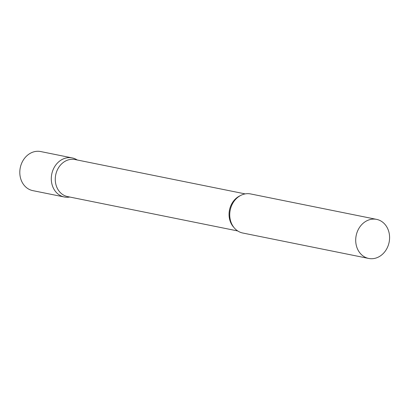 <?xml version="1.0" encoding="UTF-8"?>
<svg xmlns="http://www.w3.org/2000/svg" width="410" height="410" viewBox="0 0 410 410"><rect width="100%" height="100%" fill="white"/><g stroke="black" fill="none" stroke-linecap="round" stroke-linejoin="round"><path stroke-width="0.61" d="M69.741 197.031A19.931 16.81 -78.6 0 1 64.293 196.984A19.931 16.81 -78.6 0 1 58.886 194.668A19.931 16.81 -78.6 0 1 52.695 170.775A19.931 16.81 -78.6 0 1 72.18 157.911A19.931 16.81 -78.6 0 1 77.218 159.987M64.293 196.984L32.8 190.629A19.931 16.81 -78.6 0 1 27.398 188.308A19.931 16.81 -78.6 0 1 21.202 164.415A19.931 16.81 -78.6 0 1 40.687 151.551L72.18 157.911M245.18 193.894L75.071 159.551A18.896 15.939 101.4 0 0 57.933 168.766A18.896 15.939 101.4 0 0 67.594 196.595L237.697 230.943M77.275 159.997L76.588 159.592A19.931 16.81 101.4 0 0 54.105 167.634A19.931 16.81 101.4 0 0 53.495 188.349A19.931 16.81 101.4 0 0 69.008 197.143L69.797 197.041M376.59 219.37L250.628 193.94A19.931 16.81 101.4 0 0 232.552 203.662A19.931 16.81 101.4 0 0 242.74 233.013L368.703 258.449A19.931 16.81 101.4 0 0 386.779 248.726A19.931 16.81 101.4 0 0 376.59 219.37A19.931 16.81 101.4 0 0 358.514 229.093A19.931 16.81 101.4 0 0 368.703 258.449M240.332 195.637A18.896 15.939 101.4 0 0 231.722 203.857A18.896 15.939 101.4 0 0 233.905 227.458"/></g></svg>

